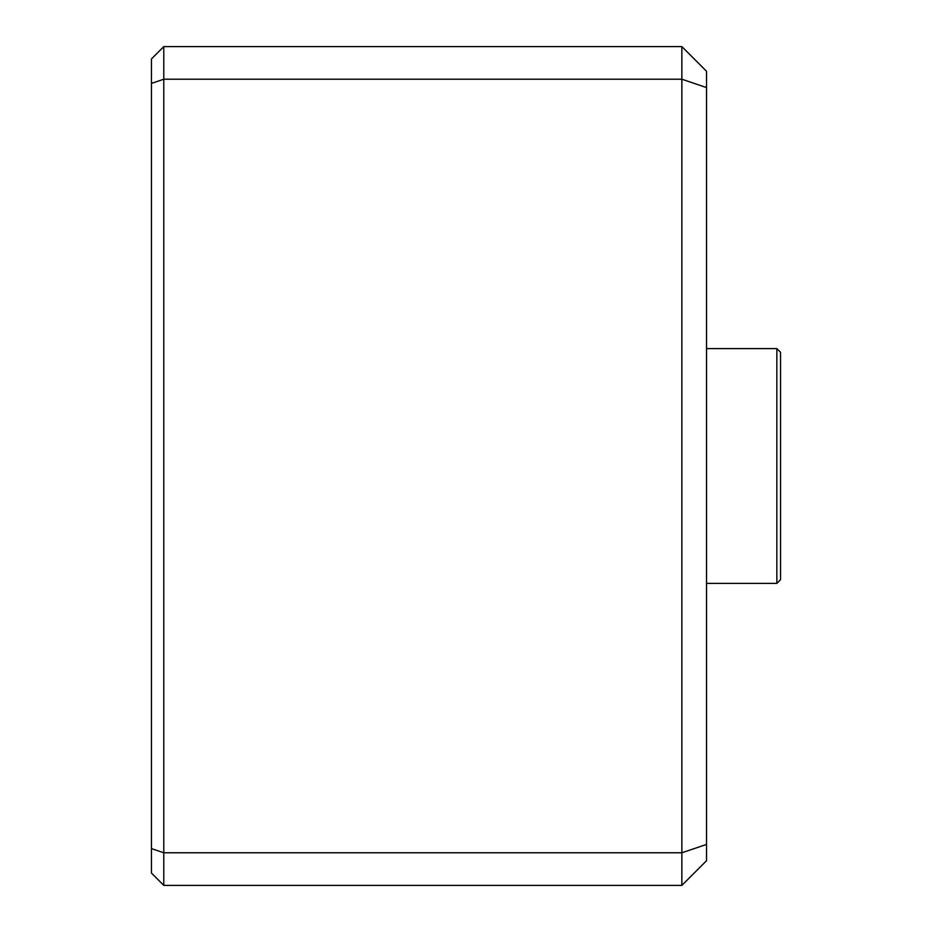 <?xml version="1.0" encoding="UTF-8"?>
<svg xmlns="http://www.w3.org/2000/svg" width="932" height="932" viewBox="0 0 932 932"><rect width="100%" height="100%" fill="white"/><g stroke="black" fill="none" stroke-linecap="round" stroke-linejoin="round"><path stroke-width="1.4" d="M163.787 885.4L681.863 885.4L681.863 46.6L163.787 46.6L163.787 885.4L151.45 873.063L151.45 58.937L163.787 46.6M681.863 46.6L706.538 71.275L706.538 860.725L681.863 885.4M776.845 348.615L780.55 352.308L780.55 579.692L776.845 583.385L776.845 348.615L706.538 348.615M151.45 848.598L163.787 852.78L681.863 852.78L706.538 844.427M706.538 87.573L681.863 79.22L163.787 79.22L151.45 83.402M706.538 583.385L776.845 583.385"/></g></svg>
